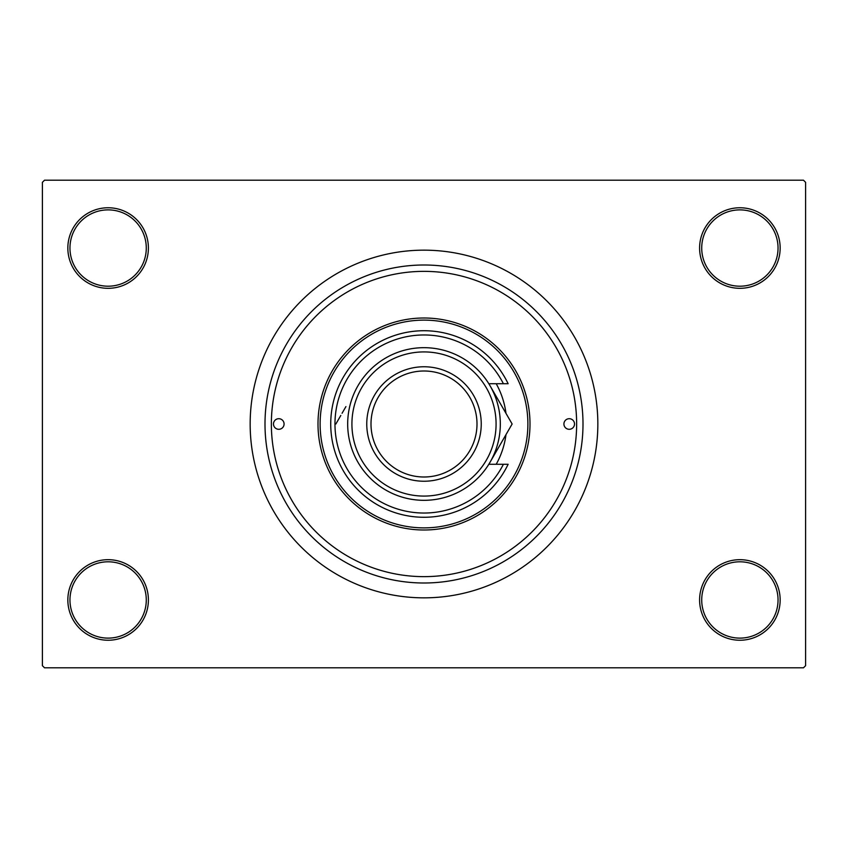 <?xml version="1.0" encoding="UTF-8"?>
<svg xmlns="http://www.w3.org/2000/svg" width="848" height="848" viewBox="0 0 848 848"><rect width="100%" height="100%" fill="white"/><g stroke="black" fill="none" stroke-linecap="round" stroke-linejoin="round"><path stroke-width="1.27" d="M699.6 599.96A40.28 40.28 0 0 1 739.88 559.68A40.28 40.28 0 0 1 780.16 599.96A40.28 40.28 0 0 1 739.88 640.24A40.28 40.28 0 0 1 699.6 599.96M778.04 599.96A38.16 38.16 0 0 0 739.88 561.8A38.16 38.16 0 0 0 701.72 599.96A38.16 38.16 0 0 0 739.88 638.12A38.16 38.16 0 0 0 778.04 599.96M67.84 599.96A40.28 40.28 0 0 1 108.12 559.68A40.28 40.28 0 0 1 148.4 599.96A40.28 40.28 0 0 1 108.12 640.24A40.28 40.28 0 0 1 67.84 599.96M146.28 599.96A38.16 38.16 0 0 0 108.12 561.8A38.16 38.16 0 0 0 69.96 599.96A38.16 38.16 0 0 0 108.12 638.12A38.16 38.16 0 0 0 146.28 599.96M67.84 248.04A40.28 40.28 0 0 1 108.12 207.76A40.28 40.28 0 0 1 148.4 248.04A40.28 40.28 0 0 1 108.12 288.32A40.28 40.28 0 0 1 67.84 248.04M146.28 248.04A38.16 38.16 0 0 0 108.12 209.88A38.16 38.16 0 0 0 69.96 248.04A38.16 38.16 0 0 0 108.12 286.2A38.16 38.16 0 0 0 146.28 248.04M699.6 248.04A40.28 40.28 0 0 1 739.88 207.76A40.28 40.28 0 0 1 780.16 248.04A40.28 40.28 0 0 1 739.88 288.32A40.28 40.28 0 0 1 699.6 248.04M778.04 248.04A38.16 38.16 0 0 0 739.88 209.88A38.16 38.16 0 0 0 701.72 248.04A38.16 38.16 0 0 0 739.88 286.2A38.16 38.16 0 0 0 778.04 248.04M265 424A159 159 0 0 1 424 265A159 159 0 0 1 583 424A159 159 0 0 1 424 583A159 159 0 0 1 265 424M250.16 424A173.84 173.84 0 0 0 424 597.84A173.84 173.84 0 0 0 597.84 424A173.84 173.84 0 0 0 424 250.16A173.84 173.84 0 0 0 250.16 424M803.48 667.8L44.52 667.8L42.4 665.68L42.4 182.32L44.52 180.2L803.48 180.2L805.6 182.32L805.6 665.68L803.48 667.8M273.48 424A5.3 5.3 0 0 0 278.78 429.3A5.3 5.3 0 0 0 284.08 424A5.3 5.3 0 0 0 278.78 418.7A5.3 5.3 0 0 0 273.48 424M563.92 424A5.3 5.3 0 0 0 569.22 429.3A5.3 5.3 0 0 0 574.52 424A5.3 5.3 0 0 0 569.22 418.7A5.3 5.3 0 0 0 563.92 424M496.207 464.28A82.68 82.68 0 0 0 505.991 434.621M527.88 424A103.88 103.88 0 0 0 424 320.12A103.88 103.88 0 0 0 320.12 424A103.88 103.88 0 0 0 424 527.88A103.88 103.88 0 0 0 527.88 424M318 424A106 106 0 0 1 424 318A106 106 0 0 1 530 424A106 106 0 0 1 424 530A106 106 0 0 1 318 424M576.64 424A152.64 152.64 0 0 0 424 271.36A152.64 152.64 0 0 0 271.36 424A152.64 152.64 0 0 0 424 576.64A152.64 152.64 0 0 0 576.64 424M505.991 413.379A82.68 82.68 0 0 0 496.207 383.72M351.92 424A72.08 72.08 0 0 0 424 496.08A72.08 72.08 0 0 0 496.08 424A72.08 72.08 0 0 0 424 351.92A72.08 72.08 0 0 0 351.92 424M500.32 424A76.32 76.32 0 0 1 424 500.32A76.32 76.32 0 0 1 347.68 424A76.32 76.32 0 0 1 424 347.68A76.32 76.32 0 0 1 500.32 424M371 424A53 53 0 0 0 424 477A53 53 0 0 0 477 424A53 53 0 0 0 424 371A53 53 0 0 0 371 424M481.24 424A57.24 57.24 0 0 1 424 481.24A57.24 57.24 0 0 1 366.76 424A57.24 57.24 0 0 1 424 366.76A57.24 57.24 0 0 1 481.24 424M503.405 383.72A89.04 89.04 0 0 0 368.011 354.771A89.04 89.04 0 0 0 368.011 493.229A89.04 89.04 0 0 0 503.405 464.28L508.132 464.28A93.28 93.28 0 0 1 365.901 496.97A93.28 93.28 0 0 1 365.901 351.03A93.28 93.28 0 0 1 508.132 383.72L488.83 383.72M488.83 464.28L503.405 464.28M502.08 441.395L505.927 434.738M507.199 432.544L512.128 424L488.872 383.72M345.92 406.605L342.073 413.262M340.811 415.456L335.872 424M488.872 464.28L512.128 424"/></g></svg>
